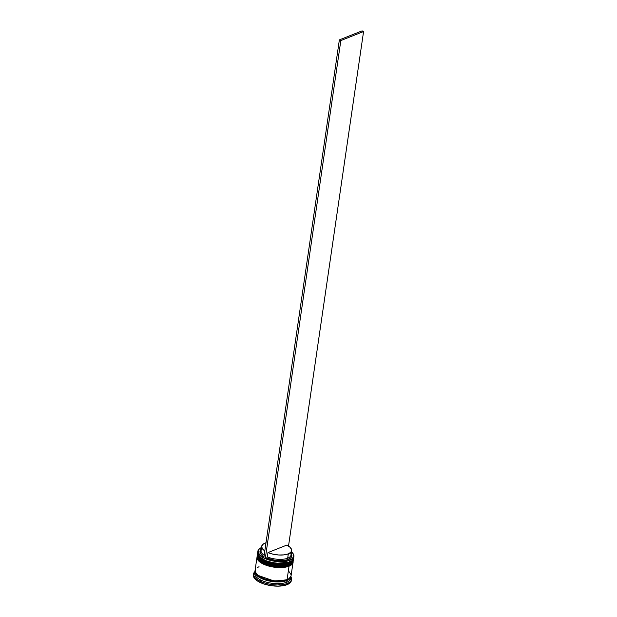 <?xml version="1.0" encoding="UTF-8"?>
<svg xmlns="http://www.w3.org/2000/svg" width="617" height="617" viewBox="0 0 617 617"><rect width="100%" height="100%" fill="white"/><g stroke="black" fill="none" stroke-linecap="round" stroke-linejoin="round"><path stroke-width="0.93" d="M259.171 557.884L265.935 562.156L275.868 564.524L288.972 563.39A0.578 0.424 -111.7 0 0 289.496 563.074L289.52 562.905A18.201 7.52 -171.7 0 1 268.966 562.719A18.201 7.52 -171.7 0 1 257.497 553.811L260.821 559.071L271.835 563.421L289.52 562.905A0.578 0.424 -111.7 0 0 289.149 562.18L276.046 563.313L266.104 560.946L259.348 556.681A17.623 7.281 -171.7 0 0 289.149 562.18L283.905 563.383L273.971 563.036L264.57 560.298L259.526 556.881M291.039 561.208L289.149 562.18A0.578 0.424 68.3 0 1 289.52 562.905L293.515 559.064A18.201 7.52 -171.7 0 1 289.52 562.905L271.812 563.591L260.798 559.249L257.466 553.981A18.201 7.52 8.3 0 0 268.943 562.889A18.201 7.52 8.3 0 0 289.496 563.074A18.201 7.52 8.3 0 0 293.491 559.233A18.201 7.52 8.3 0 0 293.499 559.149L293.522 558.624M257.482 553.896A18.201 7.52 8.3 0 0 257.466 553.981L257.613 553.279M260.042 558.778L267.254 562.642L277.218 564.648L267.254 562.642L260.042 558.778M288.972 563.39L283.727 564.586L288.972 563.39A0.578 0.424 68.3 0 0 289.265 563.406C279.347 567.833 255.7 561.462 257.466 553.981M289.496 563.074A0.578 0.424 68.3 0 1 289.265 563.406C292.35 561.771 293.761 560.375 293.491 559.233L289.496 563.074M291.741 561.701L292.828 559.804M259.117 556.434L259.556 556.92A17.623 7.281 8.3 0 0 289.149 562.18A17.623 7.281 -171.7 0 0 290.923 561.285L289.666 561.871A18.201 7.52 -171.7 0 1 259.117 556.434A18.201 7.52 -171.7 0 1 257.86 552.007M258.793 560.475L265.557 564.748L275.49 567.116L288.594 565.982A0.578 0.424 -111.7 0 0 289.118 565.666L289.142 565.496A18.201 7.52 -171.7 0 1 268.588 565.311A18.201 7.52 -171.7 0 1 257.119 556.395L260.443 561.663L271.457 566.013L289.142 565.496A0.578 0.424 -111.7 0 0 288.771 564.771L275.668 565.905L265.734 563.537L258.97 559.264A17.623 7.281 -171.7 0 0 288.771 564.771L280.373 566.151L273.593 565.627L264.192 562.889L259.148 559.472M290.661 563.799L288.771 564.771A0.578 0.424 68.3 0 1 289.142 565.496L293.137 561.655A18.201 7.52 -171.7 0 1 289.142 565.496L271.434 566.182L260.42 561.832L257.088 556.573A18.201 7.52 8.3 0 0 268.565 565.481A18.201 7.52 8.3 0 0 289.118 565.666A18.201 7.52 8.3 0 0 293.114 561.825A18.201 7.52 8.3 0 0 293.121 561.74M257.104 556.488A18.201 7.52 8.3 0 0 257.088 556.573L257.235 555.871M259.664 561.362L266.876 565.234L276.84 567.239L266.876 565.234L259.664 561.362M288.594 565.982L283.35 567.177L288.594 565.982A0.578 0.424 68.3 0 0 288.887 565.997C278.969 570.417 255.322 564.054 257.088 556.573M289.118 565.666A0.578 0.424 68.3 0 1 288.887 565.997C291.972 564.354 293.383 562.966 293.114 561.825L289.118 565.666M258.739 559.025L259.186 559.511A17.623 7.281 8.3 0 0 288.771 564.771A17.623 7.281 -171.7 0 0 290.545 563.876L289.288 564.455A18.201 7.52 -171.7 0 1 258.739 559.025A18.201 7.52 -171.7 0 1 257.358 554.938M255.068 571.195L255.793 574.211L259.125 577.203L264.57 579.71L271.279 581.361L278.244 581.893L284.398 581.237L288.818 579.479L290.808 576.895L286.874 580.481L286.573 579.88L274.357 581.106L257.59 575.221L274.357 581.106L286.573 579.88L286.874 580.481L269.151 580.967L258.207 576.579L255.037 571.342M286.573 579.88L287.314 579.556L286.573 579.88M289.774 560.074A18.009 7.443 -171.7 0 1 265.418 558.478L274.85 561.038L281.529 561.478L287.406 560.799L291.648 559.118L293.653 556.657L293.129 553.773L291.471 551.868A18.009 7.443 -171.7 0 1 292.281 552.655A18.009 7.443 -171.7 0 1 289.774 560.074L289.774 560.074M260.42 548.073A18.201 7.52 8.3 0 0 260.328 548.127A18.201 7.52 8.3 0 0 265.603 558.84A18.201 7.52 8.3 0 0 289.897 560.313A18.201 7.52 -171.7 0 1 269.344 560.128A18.201 7.52 -171.7 0 1 257.875 551.22A18.201 7.52 -171.7 0 1 260.42 548.073M263.821 557.737A18.009 7.443 -171.7 0 1 260.513 548.019A18.009 7.443 -171.7 0 1 261.515 547.503M253.602 573.872L253.425 575.083A19.158 7.913 8.3 0 0 265.503 584.461A19.158 7.913 8.3 0 0 287.136 584.654L287.306 583.443A19.158 7.913 -171.7 0 1 265.672 583.25A19.158 7.913 -171.7 0 1 253.602 573.872A19.158 7.913 -171.7 0 1 254.906 571.566A19.158 7.913 8.3 0 0 262.965 582.371A19.158 7.913 8.3 0 0 287.306 583.443L286.697 582.24A18.201 7.52 -171.7 0 1 265.179 581.769A18.201 7.52 -171.7 0 1 254.921 572.298M279.578 584.129L278.861 584.16A18.587 7.674 8.3 0 0 279.578 584.129L278.861 584.16A18.587 7.674 -171.7 0 0 279.578 584.129M260.729 580.597A18.587 7.674 8.3 0 0 261.33 580.875L260.729 580.597L261.33 580.875A18.587 7.674 -171.7 0 1 260.729 580.597M257.875 551.22L257.644 552.77A18.201 7.52 8.3 0 0 269.12 561.678A18.201 7.52 8.3 0 0 289.666 561.871L289.897 560.313L289.666 561.871A18.201 7.52 8.3 0 0 293.669 558.03L293.893 556.472A18.201 7.52 -171.7 0 1 289.897 560.313A18.201 7.52 8.3 0 0 292.427 552.817A18.201 7.52 8.3 0 0 292.358 552.732A18.201 7.52 -171.7 0 1 293.893 556.472M257.397 554.498L257.266 555.362A18.201 7.52 8.3 0 0 268.742 564.27A18.201 7.52 8.3 0 0 289.288 564.455L289.419 563.591A18.201 7.52 -171.7 0 1 268.865 563.406A18.201 7.52 -171.7 0 1 257.397 554.498A18.201 7.52 -171.7 0 1 257.443 554.251L258.168 557.29L259.541 558.825L266.991 562.82L277.272 564.894L283.997 564.833L289.419 563.591L289.288 564.455A18.201 7.52 8.3 0 0 293.291 560.622L293.414 559.758A18.201 7.52 -171.7 0 1 289.419 563.591L292.705 561.37L293.445 559.503A18.201 7.52 -171.7 0 1 293.414 559.758M257.019 557.089L255.052 570.555A18.201 7.52 8.3 0 0 266.521 579.463A18.201 7.52 8.3 0 0 287.075 579.648L289.041 566.182A18.201 7.52 -171.7 0 1 268.488 565.997A18.201 7.52 -171.7 0 1 257.019 557.089A18.201 7.52 -171.7 0 1 257.065 556.842L257.79 559.881L259.163 561.416L266.613 565.411L273.362 567.069L280.365 567.609L289.041 566.182L287.075 579.648L289.026 578.646L291.031 576.047M254.929 571.419L254.674 573.147A18.201 7.52 8.3 0 0 266.143 582.055A18.201 7.52 8.3 0 0 286.697 582.24L286.951 580.512A18.201 7.52 -171.7 0 1 266.397 580.327A18.201 7.52 -171.7 0 1 254.929 571.419A18.201 7.52 -171.7 0 1 255.022 570.995L254.991 572.669L257.073 575.746L264.523 579.741L271.272 581.399L278.275 581.939L286.951 580.512L286.697 582.24A18.201 7.52 8.3 0 0 290.7 578.399L290.946 576.671A18.201 7.52 -171.7 0 1 286.951 580.512L290.229 578.291L290.977 576.239A18.201 7.52 -171.7 0 1 290.946 576.671M278.853 567.401L279.586 567.609M290.383 552.701A15.14 6.255 -171.7 0 1 287.684 558.192A15.14 6.255 8.3 0 0 291.016 554.999L291.64 550.68A15.14 6.255 -171.7 0 1 288.316 553.873L287.684 558.192L288.301 559.395A16.096 6.648 8.3 0 0 291.216 553.626L291.818 555.099L291.131 557.513L288.301 559.395L286.188 560.043L280.966 560.645L275.028 560.267L266.613 558.007L265.279 558.532L266.613 558.007A16.096 6.648 8.3 0 0 288.301 559.395L287.684 558.192A15.14 6.255 -171.7 0 1 267.338 556.904L266.613 558.007L267.338 556.904A15.14 6.255 8.3 0 0 287.684 558.192L288.316 553.873A15.14 6.255 -171.7 0 1 267.971 552.585L267.338 556.904L267.971 552.585L286.836 545.081A15.14 6.255 -171.7 0 1 291.64 550.68M286.836 545.081L290.183 547.387L291.633 549.847L290.977 552.115L288.316 553.873L284.021 554.876L278.691 554.991L273.076 554.189L267.971 552.585L286.836 545.081M262.04 547.271L258.862 549.385L258.107 552.107L259.888 555.053L263.937 557.799M261.261 549.253A16.096 6.648 8.3 0 0 263.976 556.688L261.554 554.876L259.996 552.254L260.683 549.832L261.855 548.806M291.293 580.859L289.18 583.597L284.514 585.448L277.997 586.15L270.632 585.587L263.528 583.844L257.767 581.183L254.243 578.021L253.471 574.828M287.136 584.654A19.158 7.913 8.3 0 0 291.34 580.612L291.517 579.402A19.158 7.913 -171.7 0 1 287.306 583.443L287.136 584.654M290.7 577.52A18.201 7.52 -171.7 0 1 286.697 582.24L287.306 583.443A19.158 7.913 8.3 0 0 290.923 576.818A19.158 7.913 -171.7 0 1 291.517 579.402M291.008 574.558L288.926 571.481M259.047 566.714L257.104 567.725M255.77 568.936L255.114 571.805L255.824 573.347L259.179 576.355L264.647 578.877L271.395 580.535L278.398 581.075L287.075 579.648A18.201 7.52 8.3 0 0 291.07 575.815L293.036 562.342A18.201 7.52 -171.7 0 1 289.041 566.182L292.327 563.961L293.067 562.095A18.201 7.52 -171.7 0 1 293.036 562.342M293.322 560.182A18.201 7.52 -171.7 0 1 290.838 563.707A18.201 7.52 -171.7 0 1 289.288 564.455L288.771 564.771A17.623 7.281 8.3 0 0 290.268 564.046L290.838 563.707M293.684 557.236A18.201 7.52 -171.7 0 1 291.216 561.115A18.201 7.52 -171.7 0 1 289.666 561.871L289.149 562.18A17.623 7.281 8.3 0 0 290.646 561.455L291.216 561.115M261.685 546.307A15.14 6.255 -171.7 0 1 266.004 542.767L263.444 543.916L261.762 545.968L262.163 548.374L264.816 550.935A15.14 6.255 -171.7 0 1 261.685 546.307L261.06 550.626A15.14 6.255 8.3 0 0 264.184 555.254A15.14 6.255 -171.7 0 1 262.31 548.606M263.806 557.853L265.279 558.532L340.839 40.568L363.575 31.529L288.517 546.053L363.575 31.529L340.839 40.568L265.279 558.532L263.806 557.853L339.365 39.889L362.102 30.85L363.575 31.529L362.102 30.85L339.365 39.889L340.839 40.568L339.365 39.889L263.806 557.853M293.491 559.233L293.553 558.524M293.114 561.825L293.175 561.115"/></g></svg>
